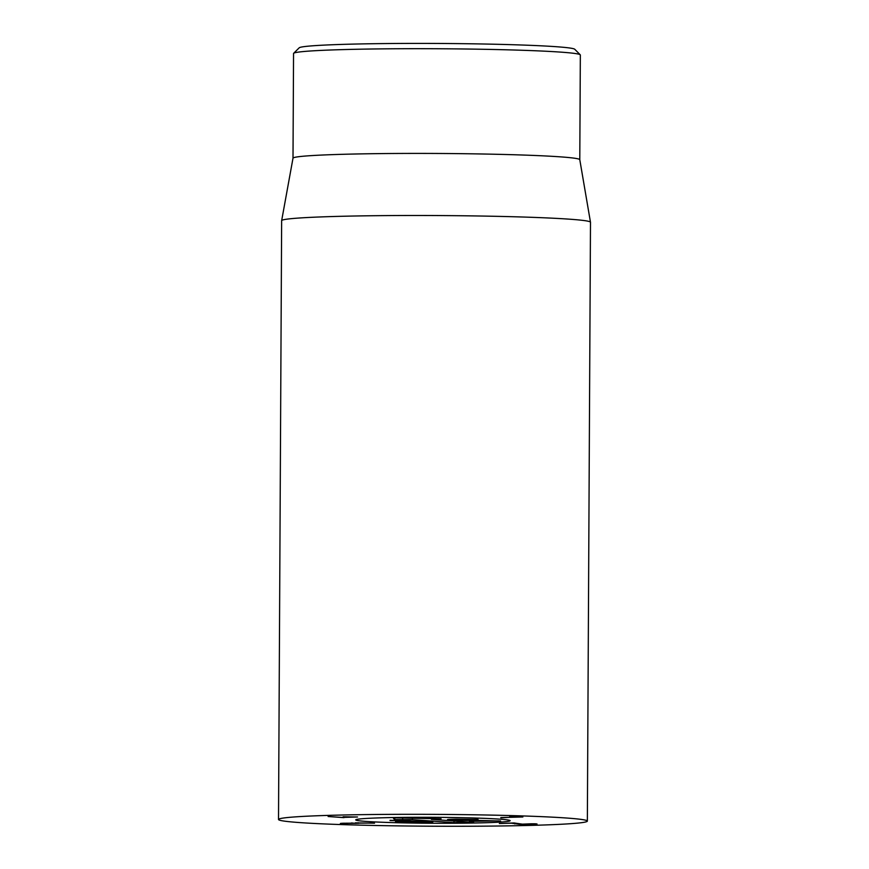 <?xml version="1.0" encoding="UTF-8"?>
<svg xmlns="http://www.w3.org/2000/svg" width="869" height="869" viewBox="0 0 869 869"><rect width="100%" height="100%" fill="white"/><g stroke="black" fill="none" stroke-linecap="round" stroke-linejoin="round"><path stroke-width="1.3" d="M580.231 54.79L574.746 49.261A137.878 5.29 -179.7 0 0 436.998 43.45A137.878 5.29 -179.7 0 0 299.197 47.817L293.657 53.291A143.396 5.507 0.3 0 1 329.232 50.054A143.396 5.507 0.3 0 1 484.956 49.316A143.396 5.507 0.3 0 1 580.231 54.79A143.396 5.507 0.3 0 1 580.34 55.008L579.786 159.7L590.486 222.236A154.421 5.931 -179.7 0 0 490.062 216.196A154.421 5.931 -179.7 0 0 320.074 216.957A154.421 5.931 -179.7 0 0 281.654 220.628A154.421 5.931 -179.7 0 0 281.643 220.661L278.514 819.478A154.421 5.931 0.3 0 1 432.968 814.362A154.421 5.931 0.3 0 1 587.357 821.096A154.421 5.931 0.3 0 1 548.926 824.811A154.421 5.931 0.3 0 1 378.449 825.55A154.421 5.931 0.3 0 1 278.514 819.478M500.837 817.827L517.044 816.925L509.636 816.719L522.877 816.979L500.837 817.555M531.393 823.779L535.152 823.801C538.02 823.964 537.629 824.127 533.99 824.301L519.206 824.268L511.472 823.182L499.349 823.519L513.905 822.954L522.399 824.149L531.35 823.779M514.741 823.91L514.752 822.997M533.99 824.301L533.99 823.758M535.152 823.801L537.02 824.029M374.539 823.171L358.006 822.91C355.225 823.03 355.432 823.149 358.615 823.291L346.84 823.377C344.406 823.475 344.602 823.584 347.415 823.714L344.428 823.812C339.518 823.606 339.073 823.41 343.092 823.247L373.952 823.03M351.413 823.03L352.13 822.9M344.428 823.812L344.439 823.204M340.387 823.486L343.092 823.247M347.415 823.714C344.602 823.584 344.406 823.475 346.84 823.377L346.84 823.16M355.769 823.399L355.779 822.726M358.615 823.291C355.432 823.149 355.225 823.03 358.006 822.91L358.006 822.671M343.983 817.642L328.124 816.512L342.658 817.436L349.381 817.175L343.103 816.795L357.528 816.99L343.983 817.381M374.941 818.033A77.211 2.965 0.3 0 1 460.179 817.653A77.211 2.965 0.3 0 1 510.146 820.694A77.211 2.965 0.3 0 1 432.914 823.247A77.211 2.965 0.3 0 1 355.725 819.88A77.211 2.965 0.3 0 1 374.941 818.033M579.786 159.679A143.396 5.507 0.3 0 0 486.531 154.074A143.396 5.507 0.3 0 0 328.688 154.769A143.396 5.507 0.3 0 0 293.005 158.18A143.396 5.507 0.3 0 0 293.005 158.212L293.548 53.498A143.396 5.507 0.3 0 1 293.657 53.291M587.357 821.096L590.486 222.279A154.421 5.931 -179.7 0 0 590.486 222.236M469.933 821.314L489.562 820.955L449.936 819.978C445.232 819.608 447.318 819.337 456.203 819.141L478.08 819.456M477.57 819.38L459.831 819.391C454.813 819.489 453.672 819.652 456.421 819.858L500.631 821.009M454.976 819.174L456.421 819.858M498.687 820.879L469.445 821.379M500.164 820.944L498.687 821.118M449.936 819.337L449.936 819.978L447.492 819.63M390.029 820.293L432.914 821.911M410.016 820.803L390.029 820.542M398.284 821.324L398.284 822.041C393.407 821.618 395.308 821.324 403.998 821.162L410.016 821.107M430.057 821.509C435.26 821.955 433.055 822.259 423.442 822.443L395.536 821.661M425.43 821.27L425.43 821.878L408.68 821.379C402.923 821.498 401.684 821.683 404.965 821.944L420.02 822.193C425.701 822.074 426.896 821.889 423.605 821.629L423.605 821.205M403.162 821.172L404.965 821.944M472.888 822.302L453.803 822.628L412.33 819.663L394.504 819.597L393.136 817.805L441.083 818.804L431.415 819.337L473.638 822.411M431.415 819.337L431.122 818.522M394.504 819.597L395.037 817.653M412.33 819.663L412.503 817.99M366.121 821.422A77.211 2.965 0.3 0 1 355.725 819.88A77.211 2.965 0.3 0 1 432.947 817.327A77.211 2.965 0.3 0 1 510.146 820.694A77.211 2.965 0.3 0 1 452.966 823.258A77.211 2.965 0.3 0 1 366.121 821.422M356.018 823.41L356.029 822.715M402.781 819.825L402.51 817.696M453.803 822.628L454.194 820.966M461.341 822.737L461.167 821.466M293.005 158.18L281.654 220.628"/></g></svg>
